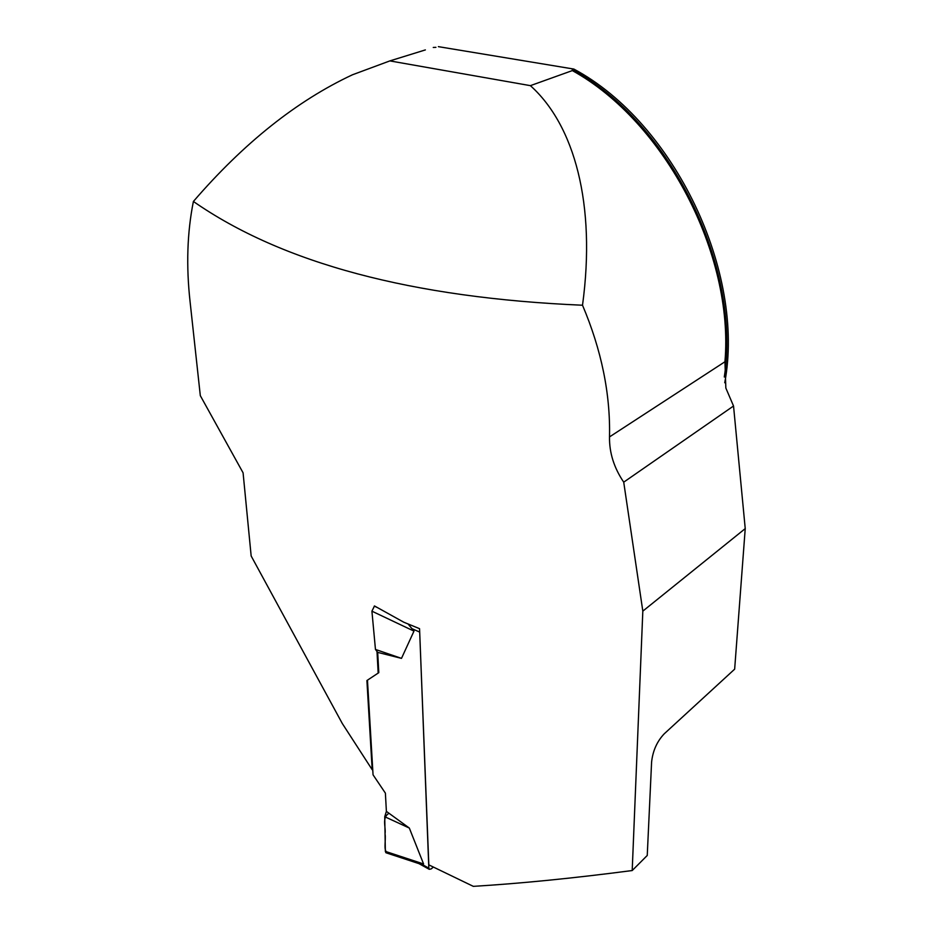 <?xml version="1.0" encoding="UTF-8"?>
<svg xmlns="http://www.w3.org/2000/svg" width="933" height="933" viewBox="0 0 933 933"><rect width="100%" height="100%" fill="white"/><g stroke="black" fill="none" stroke-linecap="round" stroke-linejoin="round"><path stroke-width="1.4" d="M582.519 305.231C601.482 349.957 610.474 393.854 609.506 436.912C609.261 452.738 614.007 467.818 623.722 482.163L733.536 406.007L725.839 388.035L724.941 361.759C734.213 254.814 665.311 121.943 572.337 70.593L530.387 85.649C574.425 125.104 596.222 204.21 582.519 305.231C412.036 297.919 282.326 263.328 193.399 201.458C187.171 232.469 186.087 266.045 190.134 302.199L200.315 395.662L243.081 472.821L251.164 555.986L342.318 723.541L372.185 769.702L366.902 680.542L378.18 673.078L376.99 651.456M425.366 49.915L389.866 60.902L352.441 74.792C296.822 100.811 243.805 143.029 193.399 201.458M435.921 47.326L433.262 47.466M724.731 382.763C745.444 273.007 674.827 123.168 573.888 69.077L572.279 69.66C671.014 122.748 741.513 267.736 724.288 377.002M572.337 70.593L572.279 69.66M530.387 85.649L389.866 60.902M408.083 623.99L413.984 631.116L371.917 611.173L374.495 605.96L403.721 622.183L419.558 628.679L428.818 864.856L473.299 886.35C520.182 883.516 573.142 878.256 632.201 870.547L647.245 855.468L651.596 762.039C652.82 750.855 657.019 741.455 664.191 733.851L734.656 669.159L745.234 528.603L642.825 611.127L632.201 870.547M623.722 482.163L642.825 611.127M733.536 406.007L745.234 528.603M378.18 673.078L378.798 672.646L377.69 652.377L401.493 658.371L413.984 631.116M438.382 46.65L573.888 69.077M433.297 867.107L431.221 868.903L429.25 869.311L428.83 868.145L419.652 630.965M367.462 680.169L373.048 774.822L385.387 793.132L386.39 811.383L409.319 828.049L423.582 863.958L419.885 863.935L385.935 852.75L385.352 851.374L423.582 863.958M418.87 863.608L419.885 863.935M409.319 828.049L384.734 816.713L386.39 811.383M385.352 851.374L384.734 816.713M374.273 606.112L377.014 607.395M371.917 611.173L375.463 649.438L377.69 652.377M401.493 658.371L375.463 649.438M387.906 852.214C382.857 852.517 386.239 839.618 385.037 833.904C386.075 826.976 381.55 817.705 388.991 813.284M724.941 361.759L609.506 436.912M428.83 868.145L421.833 864.296M419.57 632.038L411.966 628.667M429.25 869.311L419.034 863.666"/></g></svg>
